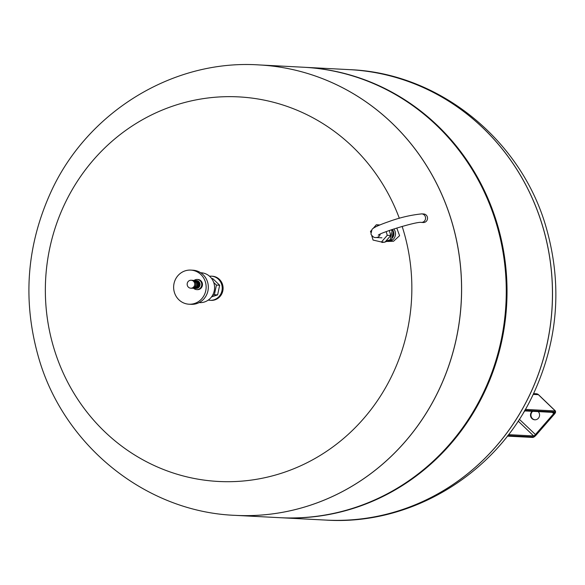 <?xml version="1.0" encoding="UTF-8"?>
<svg xmlns="http://www.w3.org/2000/svg" width="585" height="585" viewBox="0 0 585 585"><rect width="100%" height="100%" fill="white"/><g stroke="black" fill="none" stroke-linecap="round" stroke-linejoin="round"><path stroke-width="0.88" d="M538.207 411.613A4.768 4.534 93 0 1 534.792 419.803A4.768 4.534 93 0 1 532.248 411.299M532.686 411.328A4.768 4.534 -87 0 0 535.012 419.811M401.866 509.747A225.532 214.615 -87 0 0 550.807 265.787A225.532 214.615 -87 0 0 349.552 69.644A225.532 214.615 93 0 1 550.807 265.787A225.532 214.615 93 0 1 401.866 509.747A225.532 214.615 93 0 1 326.064 520.094A225.532 214.615 -87 0 0 401.866 509.747M303.747 67.253A225.532 214.615 93 0 1 304.134 67.275A225.532 214.615 93 0 1 505.381 263.418A225.532 214.615 93 0 1 356.448 507.378A225.532 214.615 93 0 1 280.646 517.725A225.532 214.615 93 0 1 280.259 517.71M258.68 64.906A225.532 214.615 93 0 1 258.709 64.906L303.366 67.231A225.532 214.615 93 0 1 504.621 263.382A225.532 214.615 93 0 1 355.68 507.341A225.532 214.615 93 0 1 279.879 517.688L235.221 515.356A225.532 214.615 93 0 1 235.192 515.356A225.532 214.615 93 0 0 311.023 505.009A225.532 214.615 93 0 1 235.221 515.356L235.17 515.356A225.532 214.615 93 0 0 310.971 505.009A225.532 214.615 93 0 0 451.781 221.722A225.532 214.615 93 0 0 258.658 64.898C172.897 59.356 87.633 111.954 51.202 191.397C26.581 245.115 22.354 300.412 38.53 357.296C63.377 445.178 145.475 511.926 235.17 515.356M258.709 64.906A225.532 214.615 93 0 1 459.956 261.049A225.532 214.615 93 0 1 311.023 505.009A225.532 214.615 93 0 0 459.956 261.049A225.532 214.615 93 0 0 258.709 64.906L258.658 64.898M402.151 226.402A192.553 183.229 93 0 1 403.504 230.768A192.553 183.229 93 0 1 283.294 472.629A192.553 183.229 93 0 1 53.696 347.578A192.553 183.229 93 0 1 173.913 105.724A192.553 183.229 93 0 1 399.343 218.322M387.233 241.378A7.576 7.21 -87 0 0 387.884 241.444A7.576 7.21 -87 0 0 390.429 241.1A7.576 7.21 -87 0 0 393.785 228.954M396.776 228.004L399.584 235.704L393.522 241.261L387.884 241.444M371.709 235.543L373.062 240.069L381.449 242L384.945 242.183L390.773 235.499L387.277 235.316L386.18 231.631M371.263 230.57L370.495 231.455L370.758 232.34M378.89 225.371L376.316 224.779L373.098 228.464M376.316 224.779L379.841 224.969M381.449 242L387.277 235.316M389.281 230.49L390.773 235.499M393.047 232.75A7.824 7.444 93 0 1 391.957 237.883M389.266 240.567A7.824 7.444 93 0 1 386.4 241.525M393.354 231.324A5.909 5.616 93 0 1 391.84 238.424M385.778 241.225L390.239 239.733L392.118 230.907L393.427 230.98L391.548 239.806L385.157 241.934M390.239 239.733L391.548 239.806M381.537 242L382.027 242.475L383.19 242.088M382.027 242.475L384.499 242.161M392.118 230.907L391.043 229.876M391.957 229.561L393.427 230.98M392.089 229.517A5.909 5.616 93 0 1 392.849 230.424M427.35 216.955A4.27 4.066 -87 0 0 423.694 213.986L421.726 213.883A4.27 4.066 -87 0 1 425.383 216.852A4.27 4.066 -87 0 1 421.28 222.41A4.27 4.066 -87 0 0 421.28 222.41L423.247 222.512A4.27 4.066 -87 0 0 427.35 216.955M200.699 272.756L201.145 272.778A14.939 14.216 93 0 1 214.476 285.772A14.939 14.216 93 0 1 204.611 301.933A14.939 14.216 93 0 1 199.587 302.62L199.141 302.599M185.035 270.884A17.075 16.248 93 0 1 190.768 270.102A17.075 16.248 93 0 1 206.008 284.953A17.075 16.248 93 0 1 194.732 303.425A17.075 16.248 93 0 1 188.992 304.207A17.075 16.248 93 0 1 173.76 289.356A17.075 16.248 93 0 1 185.035 270.884M190.768 270.102L192.955 270.219A17.075 16.248 93 0 1 208.194 285.07A17.075 16.248 93 0 1 196.918 303.535A17.075 16.248 93 0 1 191.178 304.324L188.992 304.207M193.642 288.266A3.912 3.722 93 0 0 197.679 283.198A3.912 3.722 93 0 0 194.052 280.471A5.089 4.841 93 0 1 201.723 283.871A5.089 4.841 93 0 1 193.613 288.266M197.182 279.447L197.905 279.484A5.089 4.841 93 0 1 199.083 289.414A5.089 4.841 93 0 1 197.372 289.648L196.655 289.612M196.414 280.581L196.509 280.588A3.912 3.722 93 0 1 199.858 283.308A3.912 3.722 93 0 1 196.099 288.405L196.004 288.398M197.416 281.012A3.912 3.722 93 0 1 197.05 288.083M198.958 282.811A3.839 3.656 93 0 1 198.768 286.453M194.074 280.471A3.985 3.788 93 0 1 194.834 280.427L195.704 280.478A3.985 3.788 93 0 1 199.119 283.242A3.985 3.788 93 0 1 195.288 288.434L194.417 288.39A3.985 3.788 93 0 1 193.664 288.266M194.834 280.427A3.985 3.788 93 0 1 198.242 283.198A3.985 3.788 93 0 1 194.417 288.39M196.355 281.019A3.839 3.656 93 0 1 195.997 287.959M194.498 280.486A3.912 3.722 93 0 1 198.023 283.213A3.912 3.722 93 0 1 194.096 288.295M192.962 280.405L193.781 280.449A3.912 3.722 93 0 1 197.13 283.169A3.912 3.722 93 0 1 193.372 288.259L192.553 288.222M193.05 280.427A3.912 3.722 93 0 1 192.64 288.208M193.613 280.639A3.839 3.656 93 0 1 193.225 288.054M191.163 280.237L192.253 280.295A3.985 3.788 93 0 1 195.668 283.067A3.985 3.788 93 0 1 191.836 288.251L190.747 288.193A3.985 3.788 93 0 1 187.339 285.429A3.985 3.788 93 0 1 191.163 280.237A3.985 3.788 93 0 1 194.571 283.008A3.985 3.788 93 0 1 190.747 288.193M209.518 276.222A12.095 11.51 93 0 1 211.346 276.164L212.216 276.208A12.095 11.51 93 0 1 223.009 286.73A12.095 11.51 93 0 1 215.024 299.812A12.095 11.51 93 0 1 210.958 300.368L210.088 300.317A12.095 11.51 93 0 1 208.275 300.076M211.346 276.164A12.095 11.51 93 0 1 222.139 286.679A12.095 11.51 93 0 1 214.147 299.761A12.095 11.51 93 0 1 210.088 300.317M213.701 282.453L216.435 285.085L214.388 294.708L212.56 295.323M211.653 278.555L212.764 278.614L219.667 285.253L216.435 285.085M219.667 285.253L217.62 294.884L214.388 294.708M217.62 294.884L211.507 296.924M524.452 410.897L554.697 412.476A0.709 0.68 -87 0 0 555.231 412.242L524.599 410.641M554.397 412.454A1.777 0.424 -46.1 0 1 553.673 413.632L554.39 414.122A2.494 0.592 133.9 0 0 555.231 412.242M552.342 412.352L553.673 413.632L535.333 434.662A1.777 0.424 -46.1 0 1 533.637 435.949A0.709 0.68 93 0 1 533.674 436.951A2.494 0.592 133.9 0 0 536.05 435.152A2.845 0.673 -46.1 0 1 533.337 437.214L507.568 435.869M519.326 419.269L536.087 435.145L532.803 437.441A0.709 0.68 -87 0 0 533.337 437.214M533.674 436.951L507.773 435.606M518.156 421.061L533.637 435.949L508.519 434.64M554.434 414.07L555.487 411.036A3.554 0.841 133.9 0 0 555.311 410.97A0.709 0.68 93 0 1 555.355 411.972A2.845 0.673 -46.1 0 1 554.39 414.122L536.087 435.145L535.765 434.684M555.355 411.972L524.752 410.377M523.487 412.535L524.899 410.919M538.624 394.912A3.554 0.841 133.9 0 0 538.551 394.743A3.554 0.841 133.9 0 0 538.375 394.678L555.311 410.97L525.315 409.405M555.487 411.036L538.551 394.743A3.554 3.554 0 0 0 536.269 393.756A3.554 3.386 93 0 1 538.375 394.678L533.191 394.407M304.134 67.275L349.603 69.644C439.298 73.074 521.396 139.822 546.244 227.704C562.456 284.727 558.17 340.148 533.403 393.954C496.892 473.206 411.752 525.63 326.116 520.102A225.532 214.615 -87 0 0 326.116 520.102A225.532 214.615 -87 0 0 401.917 509.747A225.532 214.615 -87 0 0 542.726 226.461A225.532 214.615 -87 0 0 349.603 69.644A225.532 214.615 -87 0 0 349.581 69.644M380.235 234.146A4.27 4.066 93 0 1 376.045 237.517C374.195 237.868 372.491 236.706 370.927 234.029L371.98 229.517C373.325 227.17 383.636 223.39 388.506 221.722C399.504 217.657 410.575 215.039 421.726 213.883M532.803 437.441L507.378 436.117M536.269 393.756L533.564 393.61M326.116 520.102L280.646 517.725M378.29 235.243L378.283 235.25C378.853 233.13 416.9 221.291 421.28 222.41M381.939 237.824L376.045 237.517"/></g></svg>
